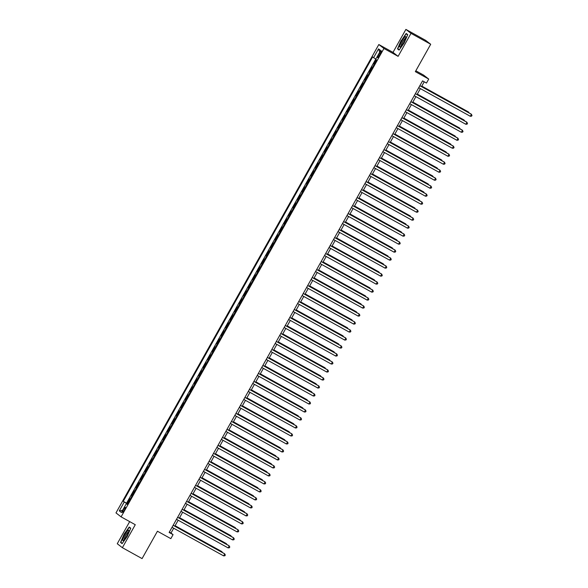 <?xml version="1.0" encoding="UTF-8"?>
<svg xmlns="http://www.w3.org/2000/svg" width="588" height="588" viewBox="0 0 588 588"><rect width="100%" height="100%" fill="white"/><g stroke="black" fill="none" stroke-linecap="round" stroke-linejoin="round"><path stroke-width="0.88" d="M124.34 510.193A2.933 0.551 -61 0 0 125.325 507.29A2.933 0.551 -61 0 0 123.458 509.509A2.933 0.551 -61 0 0 122.48 512.42A2.933 0.551 -61 0 0 124.34 510.193M129.676 521.607L117.262 543.731L122.385 547.693L142.076 558.6L157.437 531.229L170.829 538.645L173.07 534.646L170.99 533.037L173.695 528.222M378.819 44.526L115.983 512.898L121.099 516.859L383.935 48.488L378.819 44.526L392.997 52.376L398.113 56.345L411.012 33.362L405.889 29.4L392.997 52.376M405.889 29.4L425.58 40.307L430.703 44.269L415.341 71.648L428.725 79.064L423.61 75.102L415.819 70.788M411.012 33.362L430.703 44.269M376.114 59.631L373.711 63.916L374.313 64.254M372.469 67.539L371.917 67.113L369.227 71.912L369.83 72.243M367.985 75.536L367.434 75.11L364.744 79.902L365.346 80.24M363.502 83.525L362.943 83.099L360.253 87.899L360.863 88.229M359.018 91.522L358.459 91.096L355.769 95.888L356.372 96.226M354.527 99.512L353.976 99.085L351.286 103.885L351.889 104.216M350.044 107.508L349.493 107.082L346.802 111.874L347.405 112.212M345.56 115.498L345.002 115.072L342.312 119.864L342.922 120.202M341.077 123.495L340.518 123.061L337.828 127.861L338.431 128.199M336.586 131.484L336.035 131.058L333.345 135.85L333.947 136.188M332.102 139.474L331.551 139.047L328.861 143.847L329.464 144.178M327.619 147.47L327.06 147.044L324.37 151.836L324.98 152.174M323.135 155.46L322.577 155.034L319.887 159.833L320.489 160.164M318.645 163.457L318.093 163.03L315.403 167.823L316.006 168.161M314.161 171.446L313.61 171.02L310.92 175.819L311.522 176.15M309.678 179.443L309.126 179.017L306.429 183.809L307.039 184.147M305.194 187.432L304.635 187.006L301.945 191.798L302.548 192.136M300.703 195.422L300.152 194.995L297.462 199.795L298.065 200.126M296.22 203.419L295.668 202.992L292.978 207.784L293.581 208.123M291.736 211.408L291.185 210.982L288.488 215.781L289.098 216.112M287.253 219.405L286.694 218.979L284.004 223.771L284.607 224.109M282.762 227.394L282.211 226.968L279.521 231.768L280.123 232.098M278.278 235.391L277.727 234.965L275.037 239.757L275.64 240.095M273.795 243.381L273.244 242.954L270.546 247.754L271.156 248.085M269.311 251.377L268.753 250.944L266.063 255.743L266.673 256.081M264.82 259.367L264.269 258.94L261.579 263.733L262.182 264.071M260.337 267.356L259.786 266.93L257.096 271.729L257.698 272.06M255.854 275.353L255.302 274.927L252.605 279.719L253.215 280.057M251.37 283.342L250.811 282.916L248.121 287.716L248.731 288.046M246.879 291.339L246.328 290.913L243.638 295.705L244.24 296.043M242.396 299.329L241.844 298.902L239.154 303.702L239.757 304.033M237.912 307.326L237.361 306.899L234.663 311.691L235.274 312.03M233.429 315.315L232.87 314.889L230.18 319.681L230.79 320.019M228.938 323.312L228.387 322.878L225.696 327.678L226.299 328.016M224.454 331.301L223.903 330.875L221.213 335.667L221.816 336.005M219.971 339.291L219.42 338.864L216.729 343.664L217.332 343.995M215.487 347.287L214.929 346.861L212.239 351.653L212.849 351.991M211.004 355.277L210.445 354.851L207.755 359.65L208.358 359.981M206.513 363.274L205.962 362.847L203.272 367.64L203.874 367.978M202.029 371.263L201.478 370.837L198.788 375.636L199.391 375.967M197.546 379.26L196.987 378.834L194.297 383.626L194.907 383.964M193.062 387.249L192.504 386.823L189.814 391.615L190.416 391.953M188.572 395.239L188.02 394.813L185.33 399.612L185.933 399.943M184.088 403.236L183.537 402.809L180.847 407.602L181.449 407.94M179.605 411.225L179.046 410.799L176.356 415.598L176.966 415.929M175.121 419.222L174.562 418.796L171.872 423.588L172.475 423.926M170.63 427.211L170.079 426.785L167.389 431.585L167.992 431.915M166.147 435.208L165.596 434.782L162.905 439.574L163.508 439.912M161.663 443.198L161.112 442.771L158.415 447.564L159.025 447.902M157.18 451.194L156.621 450.761L153.931 455.56L154.534 455.898M152.689 459.184L152.138 458.758L149.448 463.55L150.05 463.888M148.205 467.173L147.654 466.747L144.964 471.547L145.567 471.877M143.722 475.17L143.171 474.744L140.473 479.536L141.083 479.874M139.238 483.16L138.68 482.733L135.99 487.533L136.592 487.864M134.748 491.156L134.196 490.73L131.506 495.522L132.109 495.86M428.725 79.064L426.484 83.062L422.551 80.879L169.131 532.463L173.07 534.646M379.627 53.06L378.635 54.816A2.844 0.537 -61 0 0 377.687 57.639A2.844 0.537 -61 0 0 379.495 55.485L380.48 53.721A2.844 0.537 -61 0 0 381.428 50.906A2.844 0.537 -61 0 0 379.627 53.06L380.561 53.582M127.405 504.247L126.317 503.703L127.287 504.453L376.673 60.057L375.703 59.307L380.634 50.517L378.532 48.892L373.601 57.683L372.63 56.933L123.252 501.321L127.53 504.019M126.317 503.703L121.385 512.493L119.283 510.869L124.215 502.071M374.262 64.342L373.711 63.916M375.813 58.984L126.56 503.159L127.625 503.85M130.264 499.146L129.713 498.72L127.023 503.519M132.057 495.949L131.506 495.522M136.541 487.959L135.99 487.533M141.032 479.962L140.473 479.536M145.515 471.973L144.964 471.547M149.999 463.976L149.448 463.55M154.482 455.987L153.931 455.56M158.973 447.997L158.415 447.564M163.457 440L162.905 439.574M167.94 432.011L167.389 431.585M172.424 424.014L171.872 423.588M176.914 416.025L176.356 415.598M181.398 408.028L180.847 407.602M185.881 400.038L185.33 399.612M190.365 392.042L189.814 391.615M194.856 384.052L194.297 383.626M199.339 376.063L198.788 375.636M203.823 368.066L203.272 367.64M208.306 360.076L207.755 359.65M212.797 352.08L212.239 351.653M217.281 344.09L216.729 343.664M221.764 336.093L221.213 335.667M226.248 328.104L225.696 327.678M230.739 320.115L230.18 319.681M235.222 312.118L234.663 311.691M239.706 304.128L239.154 303.702M244.189 296.131L243.638 295.705M248.68 288.142L248.121 287.716M253.163 280.145L252.605 279.719M257.647 272.156L257.096 271.729M262.13 264.159L261.579 263.733M266.621 256.17L266.063 255.743M271.105 248.18L270.546 247.754M275.588 240.183L275.037 239.757M280.072 232.194L279.521 231.768M284.555 224.197L284.004 223.771M289.046 216.208L288.488 215.781M293.53 208.211L292.978 207.784M298.013 200.221L297.462 199.795M302.497 192.225L301.945 191.798M306.987 184.235L306.429 183.809M311.471 176.246L310.92 175.819M315.954 168.249L315.403 167.823M320.438 160.259L319.887 159.833M324.929 152.263L324.37 151.836M329.412 144.273L328.861 143.847M333.896 136.276L333.345 135.85M338.379 128.287L337.828 127.861M342.87 120.297L342.312 119.864M347.354 112.301L346.802 111.874M351.837 104.311L351.286 103.885M356.321 96.314L355.769 95.888M360.811 88.325L360.253 87.899M365.295 80.328L364.744 79.902M369.779 72.339L369.227 71.912M398.113 56.345L383.935 48.488M122.385 547.693L135.277 524.709L121.099 516.859M174.849 526.172L178.179 520.233M179.333 518.175L182.662 512.236M183.816 510.186L187.153 504.247M188.307 502.189L191.637 496.257M192.791 494.199L196.12 488.26M197.274 486.202L200.604 480.271M201.757 478.213L205.094 472.274M206.248 470.216L209.578 464.285M210.732 462.227L214.061 456.288M215.215 454.237L218.545 448.299M219.699 446.241L223.036 440.302M224.19 438.251L227.519 432.312M228.673 430.254L232.003 424.323M233.157 422.265L236.486 416.326M237.64 414.268L240.977 408.337M242.131 406.279L245.461 400.34M246.615 398.289L249.944 392.35M251.098 390.292L254.428 384.354M255.582 382.303L258.918 376.364M260.072 374.306L263.402 368.375M264.556 366.317L267.885 360.378M269.039 358.32L272.369 352.388M273.523 350.33L276.86 344.392M278.014 342.334L281.343 336.402M282.497 334.344L285.827 328.405M286.981 326.355L290.31 320.416M291.464 318.358L294.801 312.419M295.955 310.368L299.285 304.43M300.439 302.372L303.768 296.44M304.922 294.382L308.252 288.443M309.406 286.385L312.735 280.454M313.889 278.396L317.226 272.457M318.38 270.399L321.709 264.468M322.863 262.41L326.193 256.471M327.347 254.42L330.676 248.481M331.83 246.423L335.167 240.485M336.321 238.434L339.651 232.495M340.805 230.437L344.134 224.506M345.288 222.448L348.618 216.509M349.772 214.451L353.109 208.519M354.263 206.461L357.592 200.523M358.746 198.472L362.076 192.533M363.23 190.475L366.559 184.536M367.713 182.486L371.05 176.547M372.204 174.489L375.534 168.558M376.688 166.5L380.017 160.561M381.171 158.503L384.501 152.571M385.655 150.513L388.991 144.575M390.145 142.517L393.475 136.585M394.629 134.527L397.958 128.588M399.112 126.538L402.442 120.599M403.596 118.541L406.933 112.602M408.087 110.551L411.416 104.613M412.57 102.555L415.9 96.623M417.054 94.565L420.383 88.626M421.537 86.568L424.213 81.805M169.322 532.118L170.99 533.037M375.864 59.013L373.601 57.683M126.56 503.159L123.252 501.321M379.701 52.178L378.532 48.892M119.283 510.869L122.649 510.237M401.082 40.579L397.517 48.885L399.061 50.083L404.162 42.968L407.719 34.655L406.176 33.465L401.288 40.697M122.098 543.628L127.192 536.513L130.756 528.2L129.213 527.01L124.112 534.125L120.555 542.437L122.098 543.628M407.631 34.589L406.227 33.81L401.281 40.704L397.833 48.753L399.237 49.84L397.517 48.885M124.112 534.125L120.871 542.305L122.267 543.385L120.555 542.437M419.839 85.708L471.436 114.285L470.312 116.284L418.715 87.7M419.869 85.65L471.091 114.021L472.017 115.373L471.569 116.174L470.312 116.284M468.438 112.551L468.32 111.882L421.802 86.105M469.077 112.903L468.665 112.146L421.765 86.164M403.677 42.556A5.961 1.125 -61 0 0 405.83 37.125A5.961 1.125 -61 0 0 401.876 41.16A5.961 1.125 -61 0 0 400.384 46.959A5.961 1.125 -61 0 0 403.677 42.556M405.602 38.286A4.513 0.853 -61 0 0 402.817 41.733A4.513 0.853 -61 0 0 401.251 46.143M406.227 33.81L407.616 34.89M128.787 531.258A5.961 1.125 -61 0 0 128.86 530.67A5.961 1.125 -61 0 0 126.17 532.669A5.961 1.125 -61 0 0 122.841 539.556A5.961 1.125 -61 0 0 123.414 540.504A5.961 1.125 -61 0 0 126.479 536.506A5.961 1.125 -61 0 0 128.787 531.258M128.632 531.839A4.513 0.853 -61 0 0 126.302 534.507A4.513 0.853 -61 0 0 124.274 538.946A4.513 0.853 -61 0 0 124.281 539.696M124.318 534.249L129.257 527.355L130.654 528.436M130.661 528.134L129.257 527.355M415.356 93.698L466.953 122.282L465.828 124.281L414.231 95.697M415.385 93.639L466.607 122.01L467.534 123.37L467.085 124.164L465.828 124.281M410.872 101.687L462.462 130.271L461.345 132.271L409.748 103.686M410.902 101.636L462.117 130.007L463.05 131.359L462.602 132.16L461.345 132.271M406.381 109.684L457.978 138.268L456.861 140.267L405.264 111.683M406.418 109.625L457.633 137.996L458.566 139.356L458.111 140.15L456.861 140.267M401.898 117.673L453.495 146.258L452.37 148.257L400.773 119.673M401.927 117.615L453.15 145.993L454.076 147.345L453.627 148.147L452.37 148.257M463.954 120.547L463.836 119.871L417.318 94.102M464.594 120.9L464.182 120.136L417.282 94.153M459.471 128.537L459.353 127.861L412.827 102.091M460.103 128.89L459.698 128.133L412.798 102.15M454.987 136.534L454.869 135.857L408.344 110.081M455.619 136.886L455.215 136.122L408.315 110.14M450.496 144.523L450.379 143.847L403.86 118.078M451.136 144.876L450.724 144.119L403.824 118.137M397.415 125.67L449.011 154.254L447.887 156.254L396.29 127.669M397.444 125.612L448.666 153.982L449.592 155.335L449.144 156.136L447.887 156.254M446.013 152.52L445.895 151.844L399.377 126.067M446.652 152.865L446.241 152.108L399.34 126.126M392.931 133.66L444.521 162.244L443.403 164.243L391.806 135.659M392.96 133.601L444.175 161.979L445.109 163.332L444.66 164.133L443.403 164.243M441.529 160.509L441.412 159.833L394.886 134.064M442.161 160.862L441.757 160.105L394.857 134.123M388.44 141.657L440.037 170.241L438.92 172.233L387.323 143.656M388.477 141.598L439.692 169.969L440.625 171.321L440.177 172.122L438.92 172.233M437.046 168.499L436.928 167.83L390.403 142.053M437.678 168.852L437.274 168.094L390.373 142.112M383.957 149.646L435.554 178.23L434.429 180.229L382.839 151.645M383.986 149.587L435.208 177.966L436.134 179.318L435.686 180.119L434.429 180.229M432.555 176.496L432.437 175.819L385.919 150.05M433.194 176.848L432.783 176.091L385.882 150.109M379.473 157.643L431.07 186.22L429.946 188.219L378.349 159.635M379.503 157.584L430.725 185.955L431.651 187.307L431.202 188.109L429.946 188.219M428.071 184.485L427.954 183.816L381.436 158.04M428.711 184.838L428.299 184.081L381.399 158.099M374.99 165.632L426.579 194.216L425.462 196.216L373.865 167.631M375.019 165.573L426.234 193.944L427.167 195.304L426.719 196.098L425.462 196.216M423.588 192.482L423.47 191.806L376.945 166.036M424.22 192.835L423.816 192.07L376.915 166.088M370.499 173.622L422.096 202.206L420.979 204.205L369.382 175.621M370.536 173.57L421.75 201.941L422.684 203.294L422.235 204.095L420.979 204.205M419.104 200.471L418.987 199.795L372.461 174.026M419.736 200.824L419.332 200.067L372.432 174.085M366.015 181.618L417.612 210.203L416.488 212.202L364.898 183.618M366.052 181.56L417.267 209.931L418.193 211.29L417.745 212.084L416.488 212.202M414.613 208.468L414.496 207.792L367.978 182.015M415.253 208.821L414.841 208.056L367.941 182.074M361.532 189.608L413.129 218.192L412.004 220.191L360.407 191.607M361.561 189.549L412.783 217.928L413.709 219.28L413.261 220.081L412.004 220.191M410.13 216.458L410.012 215.781L363.494 190.012M410.769 216.81L410.358 216.053L363.457 190.071M357.048 197.605L408.638 226.189L407.521 228.181L355.924 199.604M357.078 197.546L408.293 225.917L409.226 227.269L408.778 228.071L407.521 228.181M405.647 224.454L405.529 223.778L359.003 198.002M406.279 224.8L405.874 224.043L358.974 198.06M352.557 205.594L404.154 234.178L403.037 236.178L351.44 207.593M352.594 205.535L403.809 233.914L404.742 235.266L404.294 236.067L403.037 236.178M401.163 232.444L401.045 231.768L354.52 205.998M401.795 232.797L401.391 232.039L354.49 206.057M348.074 213.591L399.671 242.168L398.546 244.167L346.957 215.583M348.111 213.532L399.325 241.903L400.252 243.256L399.803 244.057L398.546 244.167M396.672 240.433L396.555 239.764L350.036 213.988M397.312 240.786L396.9 240.029L350 214.047M343.59 221.58L395.187 250.165L394.063 252.164L342.466 223.58M343.62 221.522L394.842 249.9L395.768 251.252L395.32 252.046L394.063 252.164M392.189 248.43L392.071 247.754L345.553 221.985M392.828 248.783L392.416 248.026L345.516 222.044M339.107 229.577L390.697 258.154L389.579 260.153L337.982 231.569M339.136 229.518L390.351 257.889L391.285 259.242L390.836 260.043L389.579 260.153M387.705 256.419L387.588 255.751L341.062 229.974M388.337 256.772L387.933 256.015L341.033 230.033M334.616 237.567L386.213 266.151L385.096 268.15L333.499 239.566M334.653 237.508L385.868 265.879L386.801 267.239L386.353 268.032L385.096 268.15M383.222 264.416L383.104 263.74L336.579 237.971M383.854 264.769L383.45 264.005L336.549 238.022M330.133 245.556L381.73 274.14L380.605 276.139L329.015 247.555M330.169 245.497L381.384 273.876L382.31 275.228L381.862 276.029L380.605 276.139M378.731 272.406L378.613 271.729L332.095 245.96M379.37 272.759L378.966 272.001L332.058 246.019M325.649 253.553L377.246 282.137L376.122 284.136L324.525 255.552M325.678 253.494L376.901 281.865L377.827 283.218L377.378 284.019L376.122 284.136M374.247 280.402L374.13 279.726L327.612 253.95M374.887 280.755L374.475 279.991L327.575 254.009M321.166 261.542L372.755 290.127L371.638 292.126L320.041 263.542M321.195 261.484L372.41 289.862L373.343 291.214L372.895 292.016L371.638 292.126M369.764 288.392L369.646 287.716L323.121 261.947M370.403 288.745L369.992 287.988L323.091 262.005M316.675 269.539L368.272 298.123L367.155 300.115L315.558 271.538M316.712 269.48L367.926 297.851L368.86 299.204L368.411 300.005L367.155 300.115M365.28 296.381L365.163 295.713L318.637 269.936M365.912 296.734L365.508 295.977L318.608 269.995M312.191 277.529L363.788 306.113L362.664 308.112L311.074 279.528M312.228 277.47L363.443 305.848L364.369 307.201L363.921 308.002L362.664 308.112M360.789 304.378L360.672 303.702L314.154 277.933M361.429 304.731L361.025 303.974L314.124 277.992M307.708 285.525L359.305 314.102L358.18 316.101L306.583 287.517M307.737 285.467L358.959 313.838L359.885 315.19L359.437 315.991L358.18 316.101M303.224 293.515L354.814 322.099L353.697 324.098L302.1 295.514M303.254 293.456L354.468 321.827L355.402 323.187L354.954 323.981L353.697 324.098M298.733 301.504L350.33 330.089L349.213 332.088L297.616 303.504M298.77 301.453L349.985 329.824L350.918 331.176L350.47 331.977L349.213 332.088M356.306 312.368L356.188 311.699L309.67 285.922M356.945 312.72L356.534 311.963L309.633 285.981M351.822 320.364L351.705 319.688L305.179 293.919M352.462 320.717L352.05 319.953L305.15 293.971M347.339 328.354L347.221 327.678L300.696 301.909M347.971 328.707L347.567 327.95L300.666 301.967M294.25 309.501L345.847 338.085L344.722 340.084L293.133 311.5M294.287 309.442L345.501 337.813L346.428 339.173L345.979 339.967L344.722 340.084M342.855 336.351L342.738 335.674L296.212 309.898M343.488 336.704L343.083 335.939L296.183 309.957M289.766 317.491L341.363 346.075L340.239 348.074L288.642 319.49M289.796 317.432L341.018 345.81L341.944 347.163L341.496 347.964L340.239 348.074M338.365 344.34L338.247 343.664L291.729 317.895M339.004 344.693L338.592 343.936L291.692 317.954M285.283 325.487L336.88 354.072L335.755 356.071L284.158 327.487M285.312 325.429L336.527 353.8L337.461 355.152L337.012 355.953L335.755 356.071M333.881 352.337L333.764 351.661L287.245 325.884M334.521 352.682L334.109 351.925L287.209 325.943M280.792 333.477L332.389 362.061L331.272 364.06L279.675 335.476M280.829 333.418L332.044 361.796L332.977 363.149L332.529 363.95L331.272 364.06M329.398 360.326L329.28 359.65L282.755 333.881M330.03 360.679L329.625 359.922L282.725 333.94M276.309 341.474L327.906 370.058L326.781 372.05L275.191 343.473M276.345 341.415L327.56 369.786L328.486 371.138L328.038 371.939L326.781 372.05M324.914 368.316L324.796 367.647L278.271 341.871M325.546 368.669L325.142 367.912L278.242 341.929M271.825 349.463L323.422 378.047L322.298 380.046L270.7 351.462M271.854 349.404L323.077 377.783L324.003 379.135L323.554 379.936L322.298 380.046M320.423 376.313L320.306 375.636L273.788 349.867M321.063 376.665L320.651 375.908L273.751 349.926M267.342 357.46L318.939 386.037L317.814 388.036L266.217 359.452M267.371 357.401L318.593 385.772L319.519 387.125L319.071 387.926L317.814 388.036M315.94 384.302L315.822 383.633L269.304 357.857M316.579 384.655L316.168 383.898L269.267 357.916M262.858 365.449L314.448 394.034L313.331 396.033L261.733 367.449M262.887 365.391L314.102 393.762L315.036 395.121L314.587 395.915L313.331 396.033M311.456 392.299L311.339 391.623L264.813 365.854M312.088 392.652L311.684 391.887L264.784 365.905M258.367 373.439L309.964 402.023L308.847 404.022L257.25 375.438M258.404 373.387L309.619 401.758L310.545 403.111L310.096 403.912L308.847 404.022M306.973 400.288L306.855 399.612L260.33 373.843M307.605 400.641L307.201 399.884L260.3 373.902M253.884 381.436L305.481 410.02L304.356 412.019L252.759 383.435M253.913 381.377L305.135 409.748L306.061 411.108L305.613 411.901L304.356 412.019M302.482 408.285L302.364 407.609L255.846 381.832M303.121 408.638L302.71 407.874L255.809 381.891M249.4 389.425L300.997 418.009L299.873 420.008L248.276 391.424M249.43 389.366L300.652 417.745L301.578 419.097L301.13 419.898L299.873 420.008M297.998 416.275L297.881 415.598L251.363 389.829M298.638 416.627L298.226 415.87L251.326 389.888M244.917 397.422L296.506 426.006L295.389 427.998L243.792 399.421M244.946 397.363L296.161 425.734L297.094 427.086L296.646 427.888L295.389 427.998M293.515 424.271L293.397 423.595L246.872 397.819M294.147 424.617L293.743 423.86L246.842 397.878M240.426 405.411L292.023 433.995L290.906 435.995L239.309 407.41M240.463 405.353L291.677 433.731L292.611 435.083L292.163 435.884L290.906 435.995M289.031 432.261L288.914 431.585L242.388 405.816M289.663 432.614L289.259 431.857L242.359 405.874M235.942 413.408L287.539 441.985L286.415 443.984L234.818 415.4M235.972 413.349L287.194 441.72L288.12 443.073L287.672 443.874L286.415 443.984M284.541 440.25L284.423 439.581L237.905 413.805M285.18 440.603L284.768 439.846L237.868 413.864M231.459 421.398L283.056 449.982L281.931 451.981L230.334 423.397M231.488 421.339L282.71 449.71L283.636 451.07L283.188 451.863L281.931 451.981M280.057 448.247L279.939 447.571L233.421 421.802M280.696 448.6L280.285 447.843L233.385 421.861M226.975 429.387L278.565 457.971L277.448 459.97L225.851 431.386M227.005 429.336L278.22 457.707L279.153 459.059L278.705 459.86L277.448 459.97M275.574 456.237L275.456 455.568L228.93 429.791M276.206 456.589L275.801 455.832L228.901 429.85M222.484 437.384L274.082 465.968L272.964 467.967L221.367 439.383M222.521 437.325L273.736 465.696L274.669 467.056L274.221 467.85L272.964 467.967M271.09 464.233L270.972 463.557L224.447 437.781M271.722 464.586L271.318 463.822L224.418 437.84M218.001 445.373L269.598 473.957L268.473 475.957L216.884 447.372M218.038 445.314L269.253 473.693L270.179 475.045L269.73 475.846L268.473 475.957M266.599 472.223L266.482 471.547L219.963 445.777M267.239 472.576L266.827 471.819L219.927 445.836M213.517 453.37L265.114 481.954L263.99 483.953L212.393 455.369M213.547 453.311L264.769 481.682L265.695 483.035L265.247 483.836L263.99 483.953M262.116 480.22L261.998 479.543L215.48 453.767M262.755 480.572L262.344 479.808L215.443 453.826M209.034 461.36L260.624 489.944L259.506 491.943L207.909 463.359M209.063 461.301L260.278 489.679L261.212 491.031L260.763 491.833L259.506 491.943M257.632 488.209L257.515 487.533L210.989 461.764M258.264 488.562L257.86 487.805L210.96 461.823M204.543 469.356L256.14 497.94L255.023 499.932L203.426 471.355M204.58 469.298L255.795 497.668L256.728 499.021L256.28 499.822L255.023 499.932M253.149 496.199L253.031 495.53L206.506 469.753M253.781 496.551L253.377 495.794L206.476 469.812M200.06 477.346L251.657 505.93L250.532 507.929L198.942 479.345M200.096 477.287L251.311 505.665L252.237 507.018L251.789 507.819L250.532 507.929M248.658 504.195L248.54 503.519L202.022 477.75M249.297 504.548L248.886 503.791L201.985 477.809M195.576 485.343L247.173 513.919L246.049 515.919L194.452 487.334M195.606 485.284L246.828 513.655L247.754 515.007L247.305 515.808L246.049 515.919M244.174 512.185L244.057 511.516L197.539 485.739M244.814 512.538L244.402 511.78L197.502 485.798M191.093 493.332L242.682 521.916L241.565 523.915L189.968 495.331M191.122 493.273L242.337 521.644L243.27 523.004L242.822 523.798L241.565 523.915M239.691 520.182L239.573 519.505L193.048 493.736M240.323 520.534L239.919 519.77L193.018 493.788M186.602 501.321L238.199 529.906L237.082 531.905L185.485 503.321M186.639 501.27L237.853 529.641L238.787 530.993L238.338 531.795L237.082 531.905M235.207 528.171L235.09 527.495L188.564 501.726M235.839 528.524L235.435 527.767L188.535 501.785M182.118 509.318L233.715 537.902L232.591 539.902L181.001 511.317M182.155 509.259L233.37 537.63L234.296 538.99L233.848 539.784L232.591 539.902M230.716 536.168L230.599 535.492L184.081 509.715M231.356 536.521L230.952 535.756L184.044 509.774M177.635 517.308L229.232 545.892L228.107 547.891L176.51 519.307M177.664 517.249L228.886 545.627L229.812 546.98L229.364 547.781L228.107 547.891M226.233 544.157L226.115 543.481L179.597 517.712M226.872 544.51L226.461 543.753L179.561 517.771M173.151 525.305L224.741 553.889L223.624 555.88L172.027 527.304M173.181 525.246L224.395 553.617L225.329 554.969L224.881 555.77L223.624 555.88M221.749 552.154L221.632 551.478L175.106 525.701M222.389 552.5L221.977 551.742L175.077 525.76M372.424 67.51L374.218 64.312M130.22 499.109L132.013 495.912M134.703 491.12L136.497 487.922M139.187 483.123L140.98 479.926M143.67 475.133L145.464 471.936M148.154 467.144L149.955 463.947M152.645 459.147L154.438 455.95M157.128 451.158L158.922 447.96M161.612 443.161L163.405 439.964M166.095 435.171L167.896 431.974M170.586 427.175L172.38 423.977M175.07 419.185L176.863 415.988M179.553 411.188L181.347 407.991M184.037 403.199L185.837 400.002M188.528 395.21L190.321 392.012M193.011 387.213L194.804 384.015M197.494 379.223L199.288 376.026M201.978 371.226L203.771 368.029M206.469 363.237L208.262 360.04M210.952 355.24L212.746 352.043M215.436 347.251L217.229 344.053M219.919 339.261L221.713 336.064M224.41 331.264L226.204 328.067M228.894 323.275L230.687 320.078M233.377 315.278L235.171 312.081M237.861 307.289L239.654 304.092M242.352 299.292L244.145 296.095M246.835 291.303L248.628 288.105M251.319 283.306L253.112 280.108M255.802 275.316L257.595 272.119M260.293 267.327L262.086 264.13M264.776 259.33L266.57 256.133M269.26 251.341L271.053 248.143M273.743 243.344L275.537 240.147M278.234 235.354L280.028 232.157M282.718 227.358L284.511 224.16M287.201 219.368L288.995 216.171M291.685 211.371L293.478 208.174M296.168 203.382L297.969 200.185M300.659 195.392L302.452 192.195M305.143 187.396L306.936 184.198M309.626 179.406L311.419 176.209M314.11 171.409L315.91 168.212M318.6 163.42L320.394 160.223M323.084 155.423L324.877 152.226M327.567 147.434L329.361 144.236M332.051 139.444L333.852 136.247M336.542 131.447L338.335 128.25M341.025 123.458L342.819 120.261M345.509 115.461L347.302 112.264M349.992 107.472L351.793 104.274M354.483 99.475L356.277 96.278M358.967 91.485L360.76 88.288M363.45 83.489L365.244 80.291M367.934 75.499L369.727 72.302M379.576 55.338L378.635 54.816"/></g></svg>
